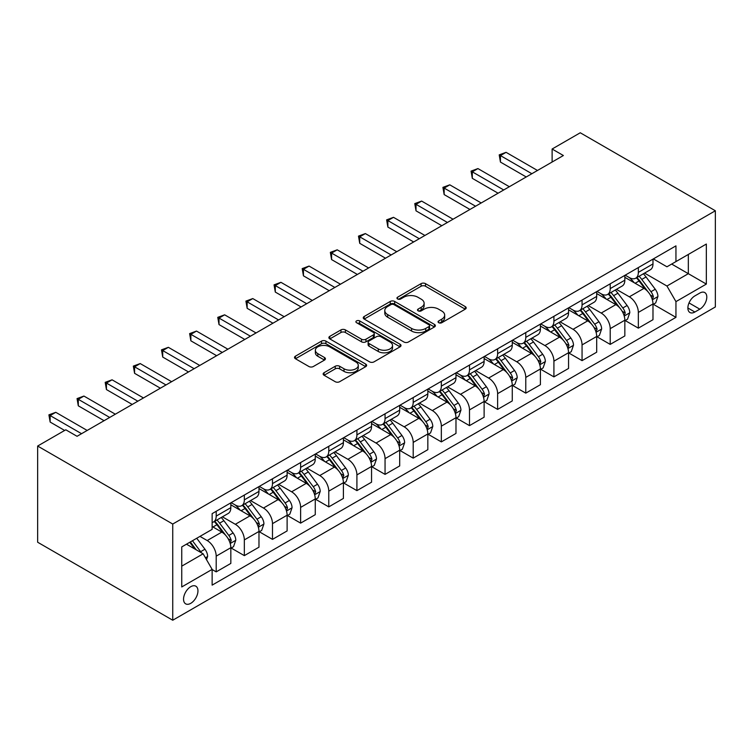 <?xml version="1.0" encoding="UTF-8"?>
<svg xmlns="http://www.w3.org/2000/svg" width="753" height="753" viewBox="0 0 753 753"><rect width="100%" height="100%" fill="white"/><g stroke="black" fill="none" stroke-linecap="round" stroke-linejoin="round"><path stroke-width="1.13" d="M438.707 322.717A2.184 1.261 0 0 0 441.795 322.717L465.279 309.163A3.125 1.807 0 0 0 466.192 307.892A3.125 1.807 0 0 0 465.279 306.612L425.501 283.646A3.125 1.807 0 0 0 421.078 283.646L397.603 297.2A2.184 1.261 0 0 0 396.953 298.094A2.184 1.261 0 0 0 397.603 298.988A2.184 1.261 0 0 0 400.69 298.988L403.73 297.237A10.005 5.77 0 0 1 417.877 297.237L421.191 299.148A10.005 5.77 0 0 1 424.118 303.233A10.005 5.77 0 0 1 421.191 307.318L418.15 309.069A2.184 1.261 0 0 0 417.51 309.963A2.184 1.261 0 0 0 418.15 310.857A2.184 1.261 0 0 0 421.247 310.857L424.287 309.097A10.005 5.77 0 0 1 438.425 309.097L441.747 311.017A10.005 5.77 0 0 1 444.675 315.102A10.005 5.77 0 0 1 441.747 319.178L438.707 320.938A2.184 1.261 0 0 0 438.067 321.832A2.184 1.261 0 0 0 438.707 322.717L438.707 320.938M190.754 603.332A10.194 5.883 120 0 0 197.408 594.352A10.194 5.883 120 0 0 195.846 586.192A10.194 5.883 120 0 0 190.754 586.691A10.194 5.883 120 0 0 184.099 595.67A10.194 5.883 120 0 0 185.662 603.84A10.194 5.883 120 0 0 190.754 603.332M324.063 372.707A3.125 1.807 0 0 0 323.15 373.977A3.125 1.807 0 0 0 324.063 375.258L335.226 381.705A3.125 1.807 0 0 0 339.641 381.705L365.723 366.645A3.125 1.807 0 0 0 366.636 365.365A3.125 1.807 0 0 0 365.723 364.094L325.936 341.128A3.125 1.807 0 0 0 321.522 341.128L295.44 356.178A3.125 1.807 0 0 0 294.527 357.459A3.125 1.807 0 0 0 295.44 358.739L308.918 366.513A3.125 1.807 0 0 0 313.342 366.513L324.505 360.075A3.125 1.807 0 0 0 325.418 358.795A3.125 1.807 0 0 0 324.505 357.524L317.822 353.665A8.358 4.829 0 0 1 315.366 350.249A8.358 4.829 0 0 1 320.533 345.787A8.358 4.829 0 0 1 329.645 346.841L355.83 361.958A8.358 4.829 0 0 1 358.277 365.365A8.358 4.829 0 0 1 353.119 369.827A8.358 4.829 0 0 1 344.008 368.782L339.641 366.259A3.125 1.807 0 0 0 335.226 366.259L324.063 372.707L324.063 375.258M715.35 210.765L580.262 132.773L552.118 149.019L563.376 155.523L77.051 436.298L65.793 429.794L37.65 446.04L172.738 524.041L715.35 210.765L715.35 306.96L172.738 620.227L172.738 524.041M403.956 342.022A3.125 1.807 0 0 0 408.371 342.022L434.453 326.962A3.125 1.807 0 0 0 435.366 325.691A3.125 1.807 0 0 0 434.453 324.411L394.666 301.445A3.125 1.807 0 0 0 390.252 301.445L364.17 316.505A3.125 1.807 0 0 0 363.257 317.775A3.125 1.807 0 0 0 364.17 319.056L403.956 342.022M357.421 323.197A2.184 1.261 0 0 1 359.642 323.508L359.642 320.9L400.088 344.253A3.125 1.807 0 0 1 401.001 345.533A3.125 1.807 0 0 1 400.088 346.804L374.006 361.864A3.125 1.807 0 0 1 369.591 361.864L329.805 338.897L329.805 336.346A3.125 1.807 0 0 0 328.892 337.617A3.125 1.807 0 0 0 329.805 338.897M329.805 336.346L340.968 329.899A3.125 1.807 0 0 1 345.392 329.899L361.525 339.217A3.125 1.807 0 0 0 365.939 339.217L373.347 334.934A3.125 1.807 0 0 0 374.26 333.664A3.125 1.807 0 0 0 373.347 332.384L356.546 322.689A2.184 1.261 0 0 1 355.905 321.795A2.184 1.261 0 0 1 357.261 320.627A2.184 1.261 0 0 1 359.642 320.9M699.819 293.049L694.859 295.91A9.874 5.695 120 0 0 688.411 304.607A9.874 5.695 120 0 0 689.927 312.514A9.874 5.695 120 0 0 694.859 312.024L699.819 309.163A9.874 5.695 120 0 0 706.267 300.466A9.874 5.695 120 0 0 704.752 292.559A9.874 5.695 120 0 0 699.819 293.049M653.322 258.928L666.942 266.788L675.949 261.592L675.949 245.864L212.139 513.64L212.139 529.368L181.746 546.913L181.746 586.954L212.139 569.4L212.139 585.128L675.949 317.352L675.949 301.624L666.942 286.027L644.559 273.104M675.949 261.592L706.342 244.038L706.342 284.079L675.949 301.624M37.65 446.04L37.65 542.235L172.738 620.227M552.118 149.019L552.118 162.017M671.667 264.058L688.336 273.678L688.336 254.439L706.342 244.038M666.942 286.027L688.336 273.678L706.342 284.079M181.746 566.152L203.131 553.803L186.471 544.184M212.139 569.532L216.196 571.875L216.196 556.147A12.735 7.351 -120 0 0 207.188 540.55L199.978 536.39M216.196 571.875L230.832 563.423L230.832 547.695A12.735 7.351 -120 0 0 221.824 532.098L212.139 526.507M231.162 548.024L244.339 555.629L244.339 539.901A12.735 7.351 -120 0 0 235.331 524.295L222.399 516.831M244.339 555.629L258.976 547.177L258.976 531.449A12.735 7.351 -120 0 0 249.968 515.852L230.832 504.802M259.305 531.769L272.482 539.374L272.482 523.646A12.735 7.351 -120 0 0 263.475 508.049L250.542 500.585M272.482 539.374L287.119 530.931L287.119 515.203A12.735 7.351 -120 0 0 278.111 499.597L258.976 488.546M287.458 515.523L300.626 523.128L300.626 507.4A12.735 7.351 -120 0 0 291.618 491.803L278.685 484.339M300.626 523.128L315.262 514.675L315.262 498.947A12.735 7.351 -120 0 0 306.255 483.351L287.119 472.3M315.601 499.277L328.769 506.882L328.769 491.154A12.735 7.351 -120 0 0 319.761 475.548L306.829 468.084M328.769 506.882L343.406 498.43L343.406 482.701A12.735 7.351 -120 0 0 334.398 467.105L315.262 456.054M343.745 483.031L356.913 490.627L356.913 474.898A12.735 7.351 -120 0 0 347.905 459.302L334.972 451.838M356.913 490.627L371.549 482.184L371.549 466.455A12.735 7.351 -120 0 0 362.541 450.849L343.406 439.808M371.888 466.775L385.056 474.381L385.056 458.652A12.735 7.351 -120 0 0 376.048 443.056L363.115 435.592M385.056 474.381L399.692 465.928L399.692 450.2A12.735 7.351 -120 0 0 390.685 434.603L371.549 423.553M400.031 450.529L413.199 458.135L413.199 442.406A12.735 7.351 -120 0 0 404.192 426.81L391.259 419.336M413.199 458.135L427.836 449.682L427.836 433.954A12.735 7.351 -120 0 0 418.828 418.357L399.692 407.307M428.175 434.283L441.343 441.889L441.343 426.16A12.735 7.351 -120 0 0 432.335 410.554L419.402 403.09M441.343 441.889L455.979 433.436L455.979 417.708A12.735 7.351 -120 0 0 446.971 402.111L427.836 391.061M456.318 418.028L469.486 425.633L469.486 409.905A12.735 7.351 -120 0 0 460.478 394.308L447.546 386.844M469.486 425.633L484.123 417.19L484.123 401.462A12.735 7.351 -120 0 0 475.115 385.856L455.979 374.806M484.461 401.782L497.629 409.387L497.629 393.659A12.735 7.351 -120 0 0 488.622 378.062L475.689 370.598M497.629 409.387L512.266 400.935L512.266 385.207A12.735 7.351 -120 0 0 503.258 369.61L484.123 358.56M512.605 385.536L525.773 393.141L525.773 377.413A12.735 7.351 -120 0 0 516.765 361.807L503.842 354.343M525.773 393.141L540.409 384.689L540.409 368.961A12.735 7.351 -120 0 0 531.402 353.364L512.266 342.314M540.748 369.29L553.916 376.886L553.916 361.158A12.735 7.351 -120 0 0 544.908 345.561L531.985 338.097M553.916 376.886L568.553 368.443L568.553 352.715A12.735 7.351 -120 0 0 559.545 337.118L540.409 326.068M568.891 353.035L582.06 360.64L582.06 344.912A12.735 7.351 -120 0 0 573.052 329.315L560.128 321.851M582.06 360.64L596.696 352.197L596.696 336.459A12.735 7.351 -120 0 0 587.688 320.863L568.553 309.812M597.035 336.789L610.203 344.394L610.203 328.666A12.735 7.351 -120 0 0 601.195 313.069L588.272 305.596M610.203 344.394L624.839 335.942L624.839 320.213A12.735 7.351 -120 0 0 615.832 304.617L596.696 293.566M625.178 320.543L638.346 328.148L638.346 312.42A12.735 7.351 -120 0 0 629.339 296.814L616.415 289.35M638.346 328.148L652.983 319.696L652.983 303.967A12.735 7.351 -120 0 0 643.975 288.371L624.839 277.32M625.178 275.174L629.339 277.575A12.735 7.351 -120 0 0 635.711 278.205A12.735 7.351 -120 0 0 638.346 272.379L638.346 267.569M597.035 291.42L601.195 293.83A12.735 7.351 -120 0 0 607.567 294.461A12.735 7.351 -120 0 0 610.203 288.625L610.203 283.815M568.891 307.666L573.052 310.076A12.735 7.351 -120 0 0 579.424 310.707A12.735 7.351 -120 0 0 582.06 304.88L582.06 300.071M540.748 323.922L544.908 326.322A12.735 7.351 -120 0 0 551.281 326.953A12.735 7.351 -120 0 0 553.916 321.126L553.916 316.316M512.605 340.168L516.765 342.577A12.735 7.351 -120 0 0 523.137 343.208A12.735 7.351 -120 0 0 525.773 337.372L525.773 332.562M484.461 356.414L488.622 358.823A12.735 7.351 -120 0 0 494.994 359.454A12.735 7.351 -120 0 0 497.629 353.618L497.629 348.808M456.318 372.669L460.478 375.069A12.735 7.351 -120 0 0 466.851 375.7A12.735 7.351 -120 0 0 469.486 369.874L469.486 365.064M428.175 388.915L432.335 391.315A12.735 7.351 -120 0 0 438.707 391.946A12.735 7.351 -120 0 0 441.343 386.12L441.343 381.31M400.031 405.161L404.192 407.571A12.735 7.351 -120 0 0 410.564 408.201A12.735 7.351 -120 0 0 413.199 402.366L413.199 397.556M371.888 421.407L376.048 423.817A12.735 7.351 -120 0 0 382.42 424.447A12.735 7.351 -120 0 0 385.056 418.612L385.056 413.802M343.745 437.662L347.905 440.063A12.735 7.351 -120 0 0 354.277 440.693A12.735 7.351 -120 0 0 356.913 434.867L356.913 430.057M315.601 453.908L319.761 456.309A12.735 7.351 -120 0 0 326.134 456.939A12.735 7.351 -120 0 0 328.769 451.113L328.769 446.303M287.458 470.154L291.618 472.564A12.735 7.351 -120 0 0 297.99 473.195A12.735 7.351 -120 0 0 300.626 467.359L300.626 462.549M259.305 486.41L263.475 488.81A12.735 7.351 -120 0 0 269.847 489.441A12.735 7.351 -120 0 0 272.482 483.614L272.482 478.804M231.162 502.656L235.331 505.056A12.735 7.351 -120 0 0 241.704 505.687A12.735 7.351 -120 0 0 244.339 499.86L244.339 495.05M653.322 304.287L675.949 317.352M635.711 278.205L650.347 269.762A12.735 7.351 -120 0 0 652.983 263.926L652.983 259.117M607.567 294.461L622.204 286.008A12.735 7.351 -120 0 0 624.839 280.182L624.839 275.372M579.424 310.707L594.061 302.254A12.735 7.351 -120 0 0 596.696 296.428L596.696 291.618M551.281 326.953L565.917 318.51A12.735 7.351 -120 0 0 568.553 312.674L568.553 307.864M523.137 343.208L537.774 334.756A12.735 7.351 -120 0 0 540.409 328.92L540.409 324.11M494.994 359.454L509.63 351.002A12.735 7.351 -120 0 0 512.266 345.175L512.266 340.365M466.851 375.7L481.487 367.248A12.735 7.351 -120 0 0 484.123 361.421L484.123 356.611M438.707 391.946L453.344 383.503A12.735 7.351 -120 0 0 455.979 377.667L455.979 372.857M410.564 408.201L425.2 399.749A12.735 7.351 -120 0 0 427.836 393.923L427.836 389.113M382.42 424.447L397.057 415.995A12.735 7.351 -120 0 0 399.692 410.169L399.692 405.359M354.277 440.693L368.914 432.25A12.735 7.351 -120 0 0 371.549 426.414L371.549 421.605M326.134 456.939L340.761 448.496A12.735 7.351 -120 0 0 343.406 442.66L343.406 437.851M297.99 473.195L312.617 464.742A12.735 7.351 -120 0 0 315.262 458.916L315.262 454.106M269.847 489.441L284.474 480.988A12.735 7.351 -120 0 0 287.119 475.162L287.119 470.352M241.704 505.687L256.331 497.244A12.735 7.351 -120 0 0 258.976 491.408L258.976 486.598M212.139 522.45A12.735 7.351 -120 0 0 213.56 521.942L228.187 513.49A12.735 7.351 -120 0 0 230.832 507.663L230.832 502.844M213.56 521.942A12.735 7.351 -120 0 0 216.196 516.106L216.196 511.296M203.131 553.803L212.139 569.4M439.583 323.028L441.747 321.785A10.005 5.77 0 0 0 444.675 317.7L444.675 315.102M424.118 303.233L424.118 305.831A10.005 5.77 0 0 1 421.191 309.916L419.026 311.168M465.241 309.191L425.501 286.244A3.125 1.807 0 0 0 421.078 286.244L398.469 299.299M434.406 326.99L394.666 304.043A3.125 1.807 0 0 0 390.252 304.043L364.217 319.074M428.928 326.586A2.184 1.261 0 0 0 429.568 325.691A2.184 1.261 0 0 0 428.928 324.797L394.007 304.636A2.184 1.261 0 0 0 390.911 304.636L387.71 306.49A10.005 5.77 0 0 0 384.783 310.565A10.005 5.77 0 0 0 387.71 314.65L411.58 328.43A10.005 5.77 0 0 0 425.718 328.43L428.928 326.586L428.928 329.183A2.184 1.261 0 0 0 429.568 328.289L429.568 325.691M384.783 310.565L384.783 313.173A10.005 5.77 0 0 0 387.71 317.248L387.71 314.65M428.928 329.183L425.718 331.028A10.005 5.77 0 0 1 411.58 331.028L387.71 317.248M329.852 338.916L340.968 332.497L340.968 329.899M374.26 333.664L374.26 336.262A3.125 1.807 0 0 1 373.347 337.542L365.939 341.815A3.125 1.807 0 0 1 361.525 341.815L345.392 332.497A3.125 1.807 0 0 0 340.968 332.497M359.642 323.508L400.041 346.832M378.26 348.874A8.358 4.829 0 0 0 387.371 349.929A8.358 4.829 0 0 0 392.529 345.467A8.358 4.829 0 0 0 390.082 342.05L380.858 336.723A3.125 1.807 0 0 0 376.434 336.723L369.036 340.996A3.125 1.807 0 0 0 368.123 342.276A3.125 1.807 0 0 0 369.036 343.547L378.26 348.874L378.26 351.482A8.358 4.829 0 0 0 387.371 352.526A8.358 4.829 0 0 0 392.529 348.065L392.529 345.467M368.123 342.276L368.123 344.874A3.125 1.807 0 0 0 369.036 346.154L369.036 343.547M378.26 351.482L369.036 346.154M358.277 365.365L358.277 367.972A8.358 4.829 0 0 1 353.119 372.424A8.358 4.829 0 0 1 344.008 371.38L339.641 368.866A3.125 1.807 0 0 0 335.226 368.866L324.101 375.286M315.366 350.249L315.366 352.846A8.358 4.829 0 0 0 317.822 356.263L317.822 353.665M324.458 360.094L317.822 356.263M365.676 366.673L325.936 343.726A3.125 1.807 0 0 0 321.522 343.726L295.487 358.757M652.983 304.485L655.684 302.922L657.934 296.428A8.434 4.876 -120 0 0 655.242 289.246L646.046 276.963A24.36 14.062 -120 0 0 643.382 273.781M634.233 282.742A24.36 14.062 -120 0 0 629.254 277.528M652.211 299.317L653.378 296.786A8.434 4.876 -120 0 0 650.969 291.712L641.763 279.429A24.36 14.062 -120 0 0 639.109 276.247M636.84 277.556A20.218 11.671 60 0 1 640.163 281.33L647.947 291.722M636.407 277.81A24.36 14.062 60 0 1 639.062 280.991L645.18 289.152M531.853 173.717L500.444 155.579L506.072 152.332L537.482 170.47M526.225 176.964L500.444 162.083L500.444 155.579L499.211 154.864L506.072 152.332M500.444 162.083L499.211 154.864M624.839 320.731L627.541 319.178L629.79 312.674A8.434 4.876 -120 0 0 627.098 305.492L617.902 293.209A24.36 14.062 -120 0 0 615.239 290.027M606.09 298.988A24.36 14.062 -120 0 0 601.11 293.774M624.068 315.563L625.235 313.032A8.434 4.876 -120 0 0 622.825 307.958L613.62 295.675A24.36 14.062 -120 0 0 610.965 292.493M608.697 293.802A20.218 11.671 60 0 1 612.02 297.576L619.804 307.968M608.264 294.056A24.36 14.062 60 0 1 610.918 297.237L617.036 305.407M596.696 336.986L599.397 335.424L601.647 328.92A8.434 4.876 -120 0 0 598.955 321.738L589.759 309.455A24.36 14.062 -120 0 0 587.095 306.273M577.946 315.243A24.36 14.062 -120 0 0 572.967 310.02M595.924 331.819L597.091 329.287A8.434 4.876 -120 0 0 594.682 324.204L585.476 311.93A24.36 14.062 -120 0 0 582.822 308.749M580.554 310.057A20.218 11.671 60 0 1 583.876 313.832L591.66 324.223M580.121 310.302A24.36 14.062 60 0 1 582.775 313.493L588.893 321.653M568.553 353.232L571.254 351.67L573.504 345.175A8.434 4.876 -120 0 0 570.812 337.984L561.616 325.71A24.36 14.062 -120 0 0 558.952 322.519M549.803 331.489A24.36 14.062 -120 0 0 544.814 326.275M567.781 348.065L568.948 345.533A8.434 4.876 -120 0 0 566.538 340.46L557.333 328.176A24.36 14.062 -120 0 0 554.679 324.995M552.41 326.303A20.218 11.671 60 0 1 555.733 330.078L563.517 340.469M551.977 326.557A24.36 14.062 60 0 1 554.632 329.739L560.75 337.899M503.71 189.963L472.3 171.835L477.929 168.578L509.339 186.716M498.081 193.22L472.3 178.329L472.3 171.835L471.067 171.119L477.929 168.578M472.3 178.329L471.067 171.119M475.567 206.218L444.157 188.081L449.786 184.833L481.195 202.962M469.938 209.466L444.157 194.585L444.157 188.081L442.915 187.365L449.786 184.833M444.157 194.585L442.915 187.365M447.423 222.464L416.014 204.327L421.642 201.079L453.052 219.217M441.795 225.712L416.014 210.831L416.014 204.327L414.771 203.611L421.642 201.079M416.014 210.831L414.771 203.611M540.409 369.478L543.111 367.925L545.36 361.421A8.434 4.876 -120 0 0 542.668 354.239L533.472 341.956A24.36 14.062 -120 0 0 530.809 338.775M521.66 347.735A24.36 14.062 -120 0 0 516.671 342.521M539.637 364.311L540.805 361.779A8.434 4.876 -120 0 0 538.395 356.706L529.19 344.422A24.36 14.062 -120 0 0 526.535 341.241M524.267 342.549A20.218 11.671 60 0 1 527.589 346.324L535.374 356.715M523.834 342.803A24.36 14.062 60 0 1 526.488 345.985L532.606 354.145M419.28 238.71L387.87 220.582L393.499 217.325L424.908 235.463M413.651 241.958L387.87 227.077L387.87 220.582L386.628 219.867L393.499 217.325M387.87 227.077L386.628 219.867M512.266 385.734L514.967 384.171L517.217 377.667A8.434 4.876 -120 0 0 514.525 370.485L505.329 358.202A24.36 14.062 -120 0 0 502.665 355.021M493.516 363.991A24.36 14.062 -120 0 0 488.528 358.767M511.494 380.557L512.661 378.025A8.434 4.876 -120 0 0 510.252 372.951L501.046 360.678A24.36 14.062 -120 0 0 498.392 357.487M496.123 358.795A20.218 11.671 60 0 1 499.446 362.57L507.23 372.961M495.69 359.049A24.36 14.062 60 0 1 498.345 362.231L504.463 370.401M484.123 401.98L486.824 400.417L489.074 393.923A8.434 4.876 -120 0 0 486.382 386.731L477.186 374.457A24.36 14.062 -120 0 0 474.522 371.267M465.373 380.237A24.36 14.062 -120 0 0 460.384 375.013M483.351 396.812L484.518 394.28A8.434 4.876 -120 0 0 482.099 389.207L472.903 376.924A24.36 14.062 -120 0 0 470.249 373.742M467.98 375.05A20.218 11.671 60 0 1 471.303 378.825L479.087 389.216M467.547 375.295A24.36 14.062 60 0 1 470.201 378.486L476.32 386.647M455.979 418.226L458.681 416.663L460.93 410.169A8.434 4.876 -120 0 0 458.238 402.977L449.042 390.703A24.36 14.062 -120 0 0 446.378 387.522M437.229 396.483A24.36 14.062 -120 0 0 432.241 391.268M455.207 413.058L456.374 410.526A8.434 4.876 -120 0 0 453.955 405.453L444.759 393.17A24.36 14.062 -120 0 0 442.105 389.988M439.837 391.296A20.218 11.671 60 0 1 443.15 395.071L450.943 405.462M439.404 391.551A24.36 14.062 60 0 1 442.058 394.732L448.176 402.893M427.836 434.472L430.537 432.919L432.787 426.414A8.434 4.876 -120 0 0 430.095 419.233L420.899 406.949A24.36 14.062 -120 0 0 418.235 403.768M409.086 412.729A24.36 14.062 -120 0 0 404.097 407.514M427.064 429.304L428.231 426.772A8.434 4.876 -120 0 0 425.812 421.699L416.616 409.416A24.36 14.062 -120 0 0 413.962 406.234M411.693 407.542A20.218 11.671 60 0 1 415.007 411.317L422.8 421.708M411.26 407.797A24.36 14.062 60 0 1 413.915 410.978L420.033 419.148M399.692 450.727L402.394 449.165L404.643 442.66A8.434 4.876 -120 0 0 401.951 435.479L392.746 423.195A24.36 14.062 -120 0 0 390.092 420.014M380.943 428.984A24.36 14.062 -120 0 0 375.954 423.76M398.921 445.56L400.088 443.028A8.434 4.876 -120 0 0 397.669 437.945L388.473 425.671A24.36 14.062 -120 0 0 385.818 422.489M383.55 423.798A20.218 11.671 60 0 1 386.863 427.563L394.657 437.964M383.117 424.043A24.36 14.062 60 0 1 385.771 427.224L391.889 435.394M391.136 254.956L359.727 236.828L365.356 233.581L396.765 251.709M385.508 258.213L359.727 243.323L359.727 236.828L358.484 236.113L365.356 233.581M359.727 243.323L358.484 236.113M362.993 271.212L331.584 253.074L337.212 249.827L368.622 267.955M357.364 274.459L331.584 259.578L331.584 253.074L330.341 252.359L337.212 249.827M331.584 259.578L330.341 252.359M334.85 287.458L303.44 269.32L309.069 266.073L340.478 284.21M329.221 290.705L303.44 275.824L303.44 269.32L302.198 268.605L309.069 266.073M303.44 275.824L302.198 268.605M306.706 303.704L275.297 285.575L280.925 282.319L312.335 300.456M301.078 306.951L275.297 292.07L275.297 285.575L274.054 284.86L280.925 282.319M275.297 292.07L274.054 284.86M278.563 319.95L247.153 301.821L252.782 298.574L284.192 316.702M272.934 323.206L247.153 308.316L247.153 301.821L245.911 301.106L252.782 298.574M247.153 308.316L245.911 301.106M371.549 466.973L374.25 465.41L376.5 458.916A8.434 4.876 -120 0 0 373.808 451.725L364.603 439.451A24.36 14.062 -120 0 0 361.948 436.26M352.799 445.23A24.36 14.062 -120 0 0 347.811 440.006M370.777 461.805L371.944 459.274A8.434 4.876 -120 0 0 369.525 454.2L360.329 441.917A24.36 14.062 -120 0 0 357.675 438.735M355.407 440.044A20.218 11.671 60 0 1 358.72 443.818L366.504 454.21M354.974 440.298A24.36 14.062 60 0 1 357.628 443.479L363.746 451.64M250.42 336.205L219.01 318.067L224.639 314.82L256.048 332.958M244.791 339.452L219.01 324.571L219.01 318.067L217.768 317.352L224.639 314.82M219.01 324.571L217.768 317.352M343.406 483.219L346.107 481.666L348.357 475.162A8.434 4.876 -120 0 0 345.665 467.98L336.459 455.697A24.36 14.062 -120 0 0 333.805 452.515M324.656 461.476A24.36 14.062 -120 0 0 319.667 456.262M342.634 478.051L343.801 475.519A8.434 4.876 -120 0 0 341.382 470.446L332.186 458.163A24.36 14.062 -120 0 0 329.532 454.981M327.263 456.29A20.218 11.671 60 0 1 330.576 460.064L338.361 470.456M326.83 456.544A24.36 14.062 60 0 1 329.485 459.725L335.603 467.886M222.276 352.451L190.867 334.323L196.495 331.066L227.905 349.204M216.648 355.698L190.867 340.817L190.867 334.323L189.624 333.607L196.495 331.066M190.867 340.817L189.624 333.607M315.262 499.474L317.964 497.912L320.213 491.408A8.434 4.876 -120 0 0 317.521 484.226L308.316 471.943A24.36 14.062 -120 0 0 305.662 468.761M296.513 477.731A24.36 14.062 -120 0 0 291.524 472.507M314.49 494.297L315.658 491.765A8.434 4.876 -120 0 0 313.239 486.692L304.043 474.418A24.36 14.062 -120 0 0 301.388 471.227M299.12 472.536A20.218 11.671 60 0 1 302.433 476.31L310.217 486.702M298.677 472.79A24.36 14.062 60 0 1 301.341 475.971L307.459 484.141M194.133 368.697L162.723 350.569L168.352 347.321L199.761 365.45M188.504 371.954L162.723 357.063L162.723 350.569L161.481 349.853L168.352 347.321M162.723 357.063L161.481 349.853M287.119 515.72L289.82 514.158L292.07 507.663A8.434 4.876 -120 0 0 289.378 500.472L280.172 488.189A24.36 14.062 -120 0 0 277.518 485.007M268.369 493.977A24.36 14.062 -120 0 0 263.381 488.753M286.347 510.553L287.514 508.021A8.434 4.876 -120 0 0 285.095 502.948L275.899 490.664A24.36 14.062 -120 0 0 273.235 487.483M270.976 488.791A20.218 11.671 60 0 1 274.29 492.566L282.074 502.957M270.534 489.036A24.36 14.062 60 0 1 273.198 492.227L279.316 500.387M165.989 384.952L134.58 366.815L140.209 363.567L171.618 381.696M160.361 388.2L134.58 373.319L134.58 366.815L133.337 366.099L140.209 363.567M134.58 373.319L133.337 366.099M258.976 531.966L261.677 530.404L263.926 523.909A8.434 4.876 -120 0 0 261.235 516.718L252.029 504.444A24.36 14.062 -120 0 0 249.375 501.263M240.226 510.223A24.36 14.062 -120 0 0 235.237 505.009M258.204 526.799L259.371 524.267A8.434 4.876 -120 0 0 256.952 519.194L247.756 506.91A24.36 14.062 -120 0 0 245.092 503.729M242.833 505.037A20.218 11.671 60 0 1 246.146 508.812L253.93 519.203M242.391 505.291A24.36 14.062 60 0 1 245.054 508.473L251.173 516.633M137.846 401.198L106.437 383.061L112.065 379.813L143.475 397.951M132.208 404.446L106.437 389.565L106.437 383.061L105.194 382.345L112.065 379.813M106.437 389.565L105.194 382.345M230.832 548.212L233.534 546.659L235.783 540.155A8.434 4.876 -120 0 0 233.091 532.973L223.886 520.69A24.36 14.062 -120 0 0 221.231 517.509M230.06 543.045L231.227 540.513A8.434 4.876 -120 0 0 228.808 535.439L219.612 523.156A24.36 14.062 -120 0 0 216.949 519.975M214.69 521.283A20.218 11.671 60 0 1 218.003 525.057L225.787 535.449M214.247 521.537A24.36 14.062 60 0 1 216.911 524.719L223.029 532.889M109.693 417.444L78.293 399.316L83.922 396.059L115.322 414.197M104.065 420.692L78.293 405.811L78.293 399.316L77.051 398.601L83.922 396.059M78.293 405.811L77.051 398.601M206.51 559.658L207.64 556.401A8.434 4.876 -120 0 0 204.948 549.219L196.731 538.263M201.437 552.824A8.434 4.876 -120 0 0 200.665 551.685L192.457 540.729M190.34 541.953L196.241 549.822M189.756 542.292L194.754 548.965M81.55 433.69L50.15 415.562L55.778 412.315L87.179 430.443M64.664 430.443L50.15 422.056L50.15 415.562L48.907 414.847L55.778 412.315M50.15 422.056L48.907 414.847M207.188 540.55L221.824 532.098M235.331 524.295L249.968 515.852M263.475 508.049L278.111 499.597M291.618 491.803L306.255 483.351M319.761 475.548L334.398 467.105M347.905 459.302L362.541 450.849M376.048 443.056L390.685 434.603M404.192 426.81L418.828 418.357M432.335 410.554L446.971 402.111M460.478 394.308L475.115 385.856M488.622 378.062L503.258 369.61M516.765 361.807L531.402 353.364M544.908 345.561L559.545 337.118M573.052 329.315L587.688 320.863M601.195 313.069L615.832 304.617M629.339 296.814L643.975 288.371M638.346 272.379L652.983 263.926M638.346 312.42L652.983 303.967M610.203 328.666L624.839 320.213M610.203 288.625L624.839 280.182M582.06 344.912L596.696 336.459M582.06 304.88L596.696 296.428M553.916 361.158L568.553 352.715M553.916 321.126L568.553 312.674M525.773 377.413L540.409 368.961M525.773 337.372L540.409 328.92M497.629 393.659L512.266 385.207M497.629 353.618L512.266 345.175M469.486 409.905L484.123 401.462M469.486 369.874L484.123 361.421M441.343 426.16L455.979 417.708M441.343 386.12L455.979 377.667M413.199 442.406L427.836 433.954M413.199 402.366L427.836 393.923M385.056 458.652L399.692 450.2M385.056 418.612L399.692 410.169M356.913 474.898L371.549 466.455M356.913 434.867L371.549 426.414M328.769 491.154L343.406 482.701M328.769 451.113L343.406 442.66M300.626 507.4L315.262 498.947M300.626 467.359L315.262 458.916M272.482 523.646L287.119 515.203M272.482 483.614L287.119 475.162M244.339 539.901L258.976 531.449M244.339 499.86L258.976 491.408M216.196 556.147L230.832 547.695M216.196 516.106L230.832 507.663M689.014 302.932L699.819 309.163M687.884 307.996L694.859 312.024M441.747 321.785L441.747 319.178M418.15 310.857L418.15 309.069M421.191 309.916L421.191 307.318M397.603 298.988L397.603 297.2M421.078 286.244L421.078 283.646M425.501 286.244L425.501 283.646M465.279 309.163L465.279 306.612M364.17 319.056L364.17 316.505M390.252 304.043L390.252 301.445M394.666 304.043L394.666 301.445M434.453 326.962L434.453 324.411M411.58 331.028L411.58 328.43M425.718 331.028L425.718 328.43M345.392 332.497L345.392 329.899M361.525 341.815L361.525 339.217M365.939 341.815L365.939 339.217M373.347 337.542L373.347 334.934M400.088 346.804L400.088 344.253M335.226 368.866L335.226 366.259M339.641 368.866L339.641 366.259M344.008 371.38L344.008 368.782M324.505 360.075L324.505 357.524M295.44 358.739L295.44 356.178M321.522 343.726L321.522 341.128M325.936 343.726L325.936 341.128M365.723 366.645L365.723 364.094M652.352 299.779L657.877 296.588M641.763 279.429L646.046 276.963M635.137 283.26L639.062 280.991M650.969 291.712L655.242 289.246M650.3 295.007L653.378 296.786M624.209 316.034L629.734 312.834M613.62 295.675L617.902 293.209M606.984 299.506L610.918 297.237M622.825 307.958L627.098 305.492M622.157 311.253L625.235 313.032M596.065 332.28L601.591 329.089M585.476 311.93L589.759 309.455M578.841 315.761L582.775 313.493M594.682 324.204L598.955 321.738M594.013 327.508L597.091 329.287M567.922 348.526L573.447 345.335M557.333 328.176L561.616 325.71M550.697 332.007L554.632 329.739M566.538 340.46L570.812 337.984M565.87 343.754L568.948 345.533M539.779 364.772L545.304 361.581M529.19 344.422L533.472 341.956M522.554 348.253L526.488 345.985M538.395 356.706L542.668 354.239M537.727 360L540.805 361.779M511.635 381.027L517.16 377.837M501.046 360.678L505.329 358.202M494.41 364.508L498.345 362.231M510.252 372.951L514.525 370.485M509.574 376.246L512.661 378.025M483.492 397.273L489.017 394.083M472.903 376.924L477.186 374.457M466.267 380.754L470.201 378.486M482.099 389.207L486.382 386.731M481.431 392.501L484.518 394.28M455.349 413.519L460.874 410.329M444.759 393.17L449.042 390.703M438.124 397L442.058 394.732M453.955 405.453L458.238 402.977M453.287 408.747L456.374 410.526M427.205 429.765L432.73 426.575M416.616 409.416L420.899 406.949M409.98 413.246L413.915 410.978M425.812 421.699L430.095 419.233M425.144 424.993L428.231 426.772M399.062 446.021L404.587 442.83M388.473 425.671L392.746 423.195M381.837 429.502L385.771 427.224M397.669 437.945L401.951 435.479M397 441.239L400.088 443.028M370.918 462.267L376.444 459.076M360.329 441.917L364.603 439.451M353.694 445.748L357.628 443.479M369.525 454.2L373.808 451.725M368.857 457.495L371.944 459.274M342.775 478.513L348.3 475.322M332.186 458.163L336.459 455.697M325.55 461.994L329.485 459.725M341.382 470.446L345.665 467.98M340.714 473.741L343.801 475.519M314.632 494.768L320.157 491.577M304.043 474.418L308.316 471.943M297.407 478.24L301.341 475.971M313.239 486.692L317.521 484.226M312.57 489.987L315.658 491.765M286.488 511.014L292.013 507.823M275.899 490.664L280.172 488.189M269.263 494.495L273.198 492.227M285.095 502.948L289.378 500.472M284.427 506.242L287.514 508.021M258.345 527.26L263.87 524.069M247.756 506.91L252.029 504.444M241.12 510.741L245.054 508.473M256.952 519.194L261.235 516.718M256.284 522.488L259.371 524.267M230.202 543.506L235.727 540.315M219.612 523.156L223.886 520.69M212.977 526.987L216.911 524.719M228.808 535.439L233.091 532.973M228.14 538.734L231.227 540.513M205.447 557.804L207.583 556.571M200.665 551.685L204.948 549.219"/></g></svg>
